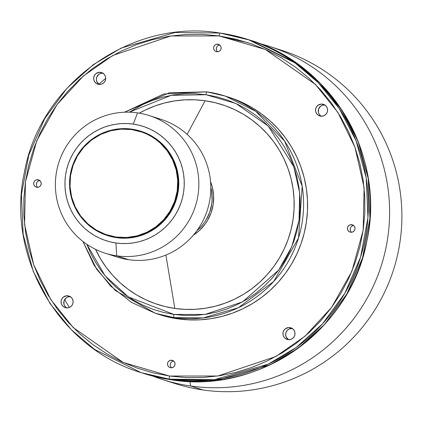 <?xml version="1.0" encoding="UTF-8"?>
<svg xmlns="http://www.w3.org/2000/svg" width="423" height="423" viewBox="0 0 423 423"><rect width="100%" height="100%" fill="white"/><g stroke="black" fill="none" stroke-linecap="round" stroke-linejoin="round"><path stroke-width="0.63" d="M353.025 225.655L353.665 225.549A3.802 3.775 -72.2 0 0 351.508 232.248M351.772 224.698L352.972 225.084L350.302 224.777L348.97 225.422L347.986 226.527L347.489 227.923L347.563 229.403L348.198 230.741L349.287 231.73L350.678 232.222A3.802 3.775 107.8 0 1 347.547 227.611A3.802 3.775 107.8 0 1 352.391 224.84A3.802 3.775 107.8 0 1 350.678 232.222L352.148 232.142L353.48 231.497L354.469 230.392L354.96 228.996L354.886 227.516L354.257 226.178L353.163 225.189L351.772 224.698M292.145 328.422A6.086 6.038 -72.2 0 0 288.518 339.68M289.85 327.592L291.77 328.211L288.666 327.539L285.366 328.75L283.785 330.516L282.992 332.758L283.114 335.127L284.124 337.263L285.874 338.844L288.095 339.632A6.086 6.038 107.8 0 1 283.087 332.256A6.086 6.038 107.8 0 1 290.834 327.82A6.086 6.038 107.8 0 1 288.095 339.632L290.448 339.5L292.573 338.474L294.154 336.708L294.947 334.466L294.831 332.097L293.816 329.961L292.071 328.38L289.85 327.592M173.076 361.2L173.716 361.094A3.802 3.775 -72.2 0 0 171.558 367.793M171.823 360.243L173.023 360.629L170.353 360.322L169.02 360.967L168.031 362.072L167.54 363.468L167.614 364.949L168.243 366.286L169.337 367.275L170.728 367.767A3.802 3.775 107.8 0 1 167.598 363.156A3.802 3.775 107.8 0 1 172.441 360.385A3.802 3.775 107.8 0 1 170.728 367.767L172.198 367.687L173.53 367.042L174.514 365.937L175.011 364.541L174.937 363.061L174.302 361.723L173.213 360.734L171.823 360.243M70.255 296.645A6.086 6.038 -72.2 0 0 66.633 307.896M67.96 295.814L69.88 296.433L66.776 295.762L63.476 296.972L61.895 298.738L61.108 300.975L61.224 303.344L62.234 305.485L63.984 307.066L66.205 307.854A6.086 6.038 107.8 0 1 61.203 300.478A6.086 6.038 107.8 0 1 68.949 296.042A6.086 6.038 107.8 0 1 66.205 307.854L68.558 307.722L70.689 306.696L72.27 304.93L73.057 302.688L72.941 300.319L71.931 298.183L70.181 296.597L67.96 295.814M39.228 180.711L39.868 180.605A3.802 3.775 -72.2 0 0 37.71 187.304M37.975 179.754L39.175 180.14L36.505 179.838L35.172 180.478L34.189 181.583L33.692 182.985L33.766 184.465L34.4 185.797L35.49 186.792L36.88 187.278A3.802 3.775 107.8 0 1 33.75 182.667A3.802 3.775 107.8 0 1 38.593 179.897A3.802 3.775 107.8 0 1 36.88 187.278L38.35 187.199L39.683 186.559L40.671 185.454L41.163 184.053L41.089 182.572L40.46 181.234L39.365 180.246L37.975 179.754M102.858 73.174A6.086 6.038 -72.2 0 0 99.231 84.431M100.563 72.344L102.482 72.962L99.379 72.296L96.079 73.502L94.498 75.273L93.705 77.509L93.827 79.878L94.837 82.014L96.587 83.601L98.808 84.383A6.086 6.038 107.8 0 1 93.8 77.007A6.086 6.038 107.8 0 1 101.546 72.571A6.086 6.038 107.8 0 1 98.808 84.383L101.16 84.256L103.286 83.225L104.867 81.459L105.66 79.223L105.544 76.854L104.529 74.712L102.784 73.131L100.563 72.344M219.177 45.171L219.817 45.06A3.802 3.775 -72.2 0 0 217.66 51.759M217.93 44.209L219.13 44.595L216.454 44.293L215.127 44.933L214.138 46.038L213.641 47.439L213.715 48.92L214.35 50.252L215.444 51.246L216.83 51.733A3.802 3.775 107.8 0 1 213.7 47.122A3.802 3.775 107.8 0 1 218.543 44.352A3.802 3.775 107.8 0 1 216.83 51.733L218.3 51.654L219.632 51.014L220.621 49.909L221.113 48.508L221.039 47.027L220.409 45.689L219.315 44.701L217.93 44.209M324.742 104.957A6.086 6.038 -72.2 0 0 321.12 116.209M322.448 104.127L324.367 104.745L321.269 104.074L317.964 105.285L316.383 107.051L315.595 109.287L315.711 111.656L316.721 113.798L318.471 115.379L320.692 116.166A6.086 6.038 107.8 0 1 315.69 108.785A6.086 6.038 107.8 0 1 323.436 104.354A6.086 6.038 107.8 0 1 320.692 116.166L323.045 116.034L325.176 115.008L326.757 113.237L327.55 111L327.428 108.632L326.419 106.496L324.668 104.909L322.448 104.127M107.585 235.595L116.024 237.504A54.763 54.329 107.8 0 1 107.146 235.452A54.763 54.329 107.8 0 1 70.985 171.109A54.763 54.329 107.8 0 1 131.833 129.147L131.712 129.586A54.308 53.88 107.8 0 1 177.221 190.947A54.308 53.88 107.8 0 1 116.034 237.033L116.024 237.504A54.763 54.329 -72.2 0 0 177.723 191.032A54.763 54.329 -72.2 0 0 131.833 129.147A54.763 54.329 107.8 0 1 140.711 131.199A54.763 54.329 107.8 0 1 176.872 195.548A54.763 54.329 107.8 0 1 116.024 237.504L116.515 237.663A54.763 54.329 -72.2 0 0 177.359 195.706A54.763 54.329 -72.2 0 0 141.197 131.357L140.711 131.199M155.156 117.763A72.254 71.688 107.8 0 1 209.586 201.221A72.254 71.688 107.8 0 1 128.655 259.69L116.685 255.836A72.254 71.688 107.8 0 1 104.973 253.134A72.254 71.688 107.8 0 1 57.258 168.227A72.254 71.688 107.8 0 1 137.544 112.867L133.271 124.098A60.087 59.611 107.8 0 1 183.624 191.994A60.087 59.611 107.8 0 1 115.928 242.987L116.685 255.836A72.254 71.688 -72.2 0 0 198.091 194.517A72.254 71.688 -72.2 0 0 137.544 112.867A72.254 71.688 107.8 0 1 149.256 115.574A72.254 71.688 107.8 0 1 196.97 200.476A72.254 71.688 107.8 0 1 116.685 255.836L128.655 259.69A72.254 71.688 -72.2 0 0 208.936 204.33A72.254 71.688 -72.2 0 0 161.221 119.423L149.256 115.574M196.869 230.725A42.469 42.136 -72.2 0 0 210.818 187.384L211.685 191.672L212.103 199.979L211.706 204.129L209.708 212.209L206.181 219.754L203.886 223.228L201.269 226.464L196.869 230.725M205.118 100.748L187.151 134.382L205.118 100.748L194.94 99.802L184.714 99.86L174.535 100.933L164.51 103.001L154.728 106.046L145.285 110.043L139.341 113.147A104.962 104.132 -72.2 0 1 205.118 100.748A104.962 104.132 -72.2 0 1 293.076 219.352A104.962 104.132 -72.2 0 1 174.821 308.425L184.999 309.372L195.23 309.313L205.404 308.24L215.434 306.173L225.216 303.127L234.659 299.13L243.669 294.223L252.166 288.454L260.06 281.877L267.283 274.553L273.76 266.559L279.429 257.967L284.24 248.861L288.137 239.328L291.093 229.462L293.076 219.352L294.064 209.105L294.048 198.81L293.033 188.573L291.024 178.49L288.042 168.661L284.113 159.175L279.28 150.128L273.591 141.605L267.087 133.684L259.849 126.451L251.934 119.968L243.421 114.305L234.395 109.504L224.941 105.623L215.154 102.694L205.118 100.748M165.879 255.058L174.821 308.425L165.879 255.058M210.559 181.689A43.992 43.643 107.8 0 1 193.332 235.193L199.36 230.546L205.102 224.127L207.482 220.526L211.13 212.716L213.197 204.341L213.604 195.733L212.341 187.215L210.559 181.689M159.26 314.553L166.953 316.742L177.861 318.857L173.869 317.573A3.04 0.375 -81.8 0 1 173.943 314.448L184.714 315.447L195.532 315.384L206.297 314.252L216.909 312.063L227.257 308.838L237.25 304.613L246.783 299.421L255.772 293.313L264.126 286.355L271.767 278.609L278.62 270.154L284.616 261.06L289.702 251.426L293.832 241.343L296.957 230.9L299.05 220.209L300.097 209.364L300.081 198.477L299.008 187.648L296.883 176.978L293.726 166.577L289.575 156.542L284.457 146.971L278.434 137.951L271.561 129.575L263.899 121.924L255.524 115.067L246.519 109.071L236.97 103.995L226.971 99.886L216.613 96.788L205.996 94.726L195.23 93.726L184.407 93.79L173.642 94.921L163.035 97.11L152.687 100.336L142.694 104.566L129.364 112.174L171.167 95.339L205.996 94.726L235.902 103.498L268.24 126.075L293.763 166.673L299.643 192.687L299.05 220.209L291.754 246.773L278.678 270.07L242.601 301.848L205.129 314.426L173.943 314.448A3.04 0.375 98.2 0 0 173.869 317.573L203.14 317.916L238.223 307.796L273.692 281.507L298.522 237.975L302.202 186.273L284.668 141.155L255.698 111.291L225.295 96.106L206.799 91.833A3.04 0.375 98.2 0 0 205.996 94.726A3.04 0.375 -81.8 0 1 206.789 91.833A114.088 113.19 107.8 0 1 225.295 96.106A114.088 113.19 107.8 0 1 300.631 230.16A114.088 113.19 107.8 0 1 173.869 317.573L177.861 318.857A114.088 113.19 -72.2 0 0 304.623 231.444A114.088 113.19 -72.2 0 0 229.287 97.39L225.295 96.106L206.794 91.833L169.359 92.769L124.542 112.211M219.135 35.934L265.422 49.507L315.484 84.457L337.855 112.391L354.987 147.299L364.092 187.569L363.177 230.17L351.878 271.286L331.637 307.352L305.232 336.026L275.791 356.541L217.787 376.015L169.517 376.042A3.04 0.375 98.2 0 0 169.443 379.172L214.329 379.695L268.119 364.177L296.132 347.526L322.506 323.87L344.808 293.324L360.576 257.126L367.941 217.618L366.218 177.845L356.092 140.785L339.331 108.663L318.207 82.638L294.916 62.874L248.296 39.588L219.939 33.042A3.04 0.375 98.2 0 0 219.135 35.934A3.04 0.375 -81.8 0 1 219.928 33.036A174.937 173.557 107.8 0 1 248.296 39.588A174.937 173.557 107.8 0 1 363.806 245.139A174.937 173.557 107.8 0 1 169.443 379.172L171.437 379.812A174.937 173.557 -72.2 0 0 365.805 245.784A174.937 173.557 -72.2 0 0 250.289 40.227L296.909 63.519L320.206 83.283L341.329 109.303L358.085 141.425L368.216 178.49L369.94 218.263L362.574 257.766L346.807 293.969L324.499 324.515L298.125 348.166L270.117 364.822L216.322 380.34L171.437 379.812L143.08 373.266A174.937 173.557 -72.2 0 0 171.437 379.812L169.443 379.172A174.937 173.557 107.8 0 1 141.086 372.626L169.443 379.172A3.04 0.375 -81.8 0 1 169.517 376.042L123.23 362.469L73.168 327.524L50.797 299.584L33.666 264.676L24.56 224.412L25.475 181.805L36.775 140.69L57.015 104.624L83.421 75.95L112.862 55.434L170.866 35.966L219.135 35.934L235.563 39.122L251.6 43.918L267.082 50.279L281.866 58.131L295.804 67.416L308.764 78.028L320.623 89.877L331.267 102.842L340.589 116.801L348.504 131.616L354.934 147.151L359.82 163.252L363.108 179.764L364.774 196.531L364.795 213.388L363.177 230.17L359.936 246.725L355.093 262.884L348.705 278.493L340.832 293.409L331.547 307.479L320.941 320.576L309.113 332.563L296.179 343.339L282.268 352.787L267.51 360.819L252.045 367.365L236.023 372.356L219.6 375.74L202.934 377.496L186.189 377.596L169.517 376.042L153.089 372.853L137.052 368.058L121.57 361.702L106.792 353.845L92.854 344.565L79.889 333.948L68.029 322.104L57.385 309.134L48.063 295.175L40.148 280.359L33.718 264.824L28.833 248.724L25.544 232.211L23.878 215.444L23.857 198.588L25.475 181.805L28.716 165.256L33.56 149.092L39.947 133.483L47.82 118.567L57.105 104.497L67.712 91.405L79.54 79.413L92.473 68.642L106.385 59.194L121.147 51.157L136.608 44.616L152.629 39.625L169.052 36.235L185.718 34.485L202.464 34.385L219.135 35.934M248.359 42.808L221.858 36.812M275.637 48.513A174.937 173.557 107.8 0 1 398.038 252.753A174.937 173.557 107.8 0 1 202.961 389.964L190.678 386.009L189.848 381.451L190.678 386.009A174.937 173.557 -72.2 0 0 386.125 246.995A174.937 173.557 -72.2 0 0 259.822 43.606A174.937 173.557 107.8 0 1 269.53 46.419A174.937 173.557 107.8 0 1 385.041 251.976A174.937 173.557 107.8 0 1 190.678 386.009L202.961 389.964A174.937 173.557 -72.2 0 0 397.329 255.931A174.937 173.557 -72.2 0 0 281.813 50.379L269.53 46.419M162.316 379.463A174.937 173.557 107.8 0 1 152.793 376.084A174.937 173.557 -72.2 0 0 190.678 386.009A174.937 173.557 107.8 0 1 162.316 379.463L174.604 383.418A174.937 173.557 -72.2 0 0 202.961 389.964A174.937 173.557 107.8 0 1 168.497 381.324M69.377 307.447A174.937 173.557 107.8 0 1 64.661 299.547A174.937 173.557 -72.2 0 0 69.377 307.447M98.966 84.256A174.937 173.557 107.8 0 1 105.724 78.34A174.937 173.557 -72.2 0 0 98.966 84.256M350.286 230.281L350.212 228.801L350.704 227.405M288.592 339.722L286.234 337.12L285.657 334.826L286.001 332.473L287.212 330.432L289.105 329.009L292.573 328.47M170.337 365.826L170.263 364.346L170.755 362.945M66.707 307.944L64.957 306.363L63.947 304.222L64.116 300.695L66.2 297.85L68.33 296.819L70.683 296.692M36.489 185.337L36.415 183.857L36.912 182.461M99.305 84.473L96.946 81.872L96.37 79.577L96.714 77.229L98.802 74.379L100.928 73.353L103.286 73.221M216.439 49.792L216.365 48.312L216.862 46.916M321.194 116.256L319.444 114.67L318.434 112.534L318.604 109.007L320.687 106.157L322.818 105.131L325.171 104.999M219.939 33.042L175.053 32.513L121.258 48.032L93.25 64.687L66.876 88.338L44.568 118.884L28.801 155.088L21.436 194.591L23.159 234.363L33.29 271.429L50.046 303.55L71.17 329.57L94.466 349.335L141.086 372.626L171.447 379.817C259.574 394.59 351.212 329.39 366.921 240.761C385.781 156.547 332.388 64.703 250.289 40.227L219.928 33.036C131.807 18.263 40.164 83.463 24.455 172.092C5.594 256.306 58.993 348.15 141.086 372.626M82.94 241.448L96.767 269.393L115.352 290.506L155.373 313.306L173.869 317.573A114.088 113.19 107.8 0 1 155.373 313.306L159.365 314.59A114.088 113.19 -72.2 0 0 177.861 318.857L188.928 319.888L200.042 319.82L211.103 318.656L222.001 316.409L232.634 313.094L242.897 308.753L252.695 303.418L261.927 297.147L270.514 289.998L278.36 282.041L285.403 273.348L291.563 264.01L296.793 254.112L301.033 243.748L304.243 233.025L306.395 222.038L307.473 210.897L307.458 199.714L306.352 188.584L304.169 177.623L300.927 166.937L296.655 156.626L291.405 146.792L285.213 137.528L278.149 128.925L270.281 121.057L261.678 114.014L252.425 107.854L242.617 102.641L229.176 97.353M173.943 314.448L128.365 296.898L104.967 275.653L86.837 244.288L90.369 252.631L95.482 262.202L101.504 271.222L108.383 279.598L116.045 287.249L124.415 294.107L133.419 300.103L142.969 305.179L152.973 309.287L163.331 312.385L173.943 314.448M95.508 249.316L100.658 259.045L106.353 267.569L112.851 275.489L120.095 282.723L128.01 289.205L136.518 294.868L145.544 299.669L154.998 303.55L164.79 306.479L174.821 308.425A104.962 104.132 -72.2 0 1 95.508 249.316M104.973 253.134L116.938 256.983A72.254 71.688 -72.2 0 0 128.655 259.69A72.254 71.688 107.8 0 1 111.043 254.794M137.544 112.867A72.254 71.688 -72.2 0 0 56.137 174.186A72.254 71.688 -72.2 0 0 116.685 255.836L115.928 242.987A60.087 59.611 107.8 0 1 65.576 175.09A60.087 59.611 107.8 0 1 133.271 124.098L137.544 112.867M115.928 242.987L110.186 241.871L104.581 240.195L99.167 237.975L94.001 235.225L89.126 231.984L84.595 228.272L80.449 224.132L76.732 219.6L73.47 214.72L70.704 209.538L68.457 204.108L66.749 198.482L65.602 192.708L65.02 186.85L65.01 180.954L65.576 175.09L66.712 169.306L68.404 163.653L70.636 158.197L73.385 152.983L76.632 148.066L80.344 143.487L84.473 139.299L88.994 135.529L93.858 132.23L99.019 129.422L104.423 127.133L110.022 125.388L115.765 124.203L121.591 123.59L127.445 123.558L133.271 124.098L139.014 125.213L144.618 126.889L150.033 129.11L155.199 131.86L160.068 135.101L164.6 138.813L168.745 142.953L172.468 147.484L175.725 152.365L178.495 157.546L180.743 162.977L182.45 168.603L183.598 174.376L184.179 180.235L184.19 186.131L183.624 191.994L182.487 197.784L180.795 203.431L178.564 208.888L175.809 214.101L172.568 219.019L168.856 223.598L164.721 227.786L160.206 231.555L155.341 234.855L150.181 237.663L144.777 239.952L139.178 241.697L133.435 242.881L127.609 243.495L121.755 243.526L115.928 242.987M107.146 235.452L107.638 235.611A54.763 54.329 -72.2 0 0 116.515 237.663L127.159 238.123L137.702 236.483L142.805 234.897L147.733 232.809L156.87 227.241L164.753 219.992L171.093 211.336L175.635 201.612L177.179 196.462L178.728 185.84L178.189 175.133L175.587 164.743L171.014 155.072L164.653 146.49L156.748 139.336L147.595 133.874L141.145 131.342M131.833 129.147A54.763 54.329 -72.2 0 0 70.133 175.624A54.763 54.329 -72.2 0 0 116.024 237.504L116.034 237.033A54.308 53.88 107.8 0 1 70.53 175.667A54.308 53.88 107.8 0 1 131.712 129.586L131.833 129.147M116.034 237.033L105.782 234.511L96.217 230.022L87.72 223.735L80.608 215.894L75.162 206.805L71.587 196.811L70.022 186.294L70.53 175.667L73.084 165.335L77.589 155.69L83.87 147.109L91.696 139.918L100.753 134.392L110.699 130.749L121.152 129.126L131.712 129.586L141.969 132.108L146.86 134.112L151.529 136.597L155.934 139.527L160.026 142.884L167.138 150.72L172.584 159.815L176.158 169.808L177.723 180.32L177.221 190.947L174.667 201.285L170.157 210.929L163.875 219.511L156.05 226.702L146.993 232.227L137.047 235.87L126.593 237.493L116.034 237.033M206.794 91.833L163.722 94.006L124.51 112.211M82.913 241.427L94.155 265.395L110.615 286.07L131.394 302.334L155.373 313.306"/></g></svg>
